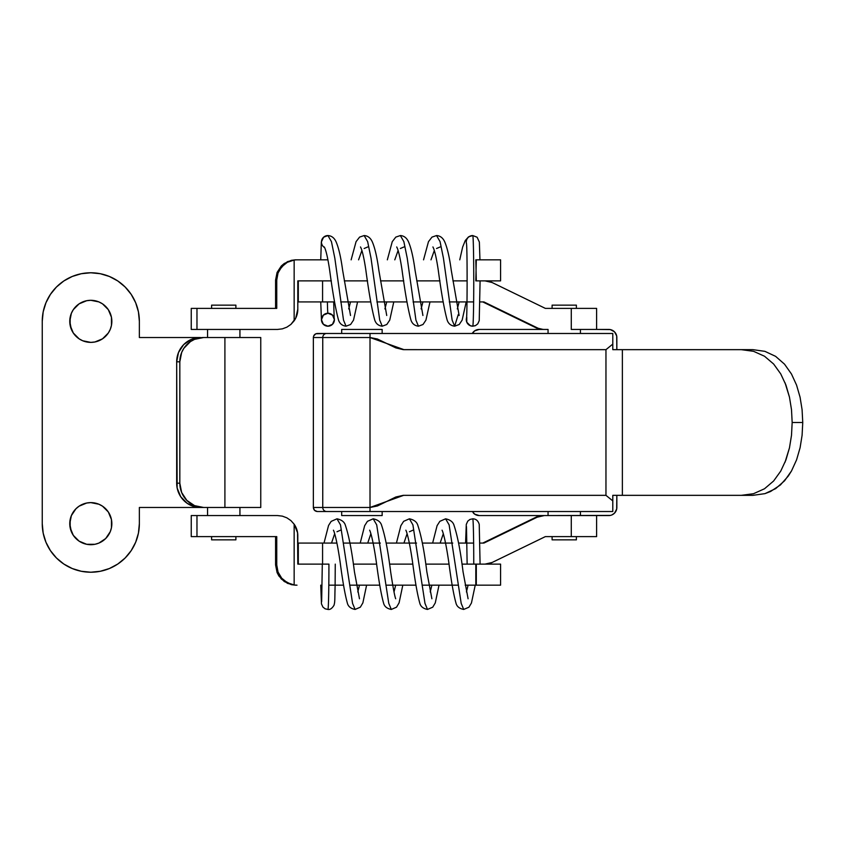 <?xml version="1.0" encoding="UTF-8"?>
<svg xmlns="http://www.w3.org/2000/svg" width="845" height="845" viewBox="0 0 845 845"><rect width="100%" height="100%" fill="white"/><g stroke="black" fill="none" stroke-linecap="round" stroke-linejoin="round"><path stroke-width="1.27" d="M479.263 515.566A8.091 8.091 0 0 1 473.411 513.063L473.411 511.521L473.411 513.063A8.091 8.091 0 0 0 479.263 515.566L548.056 515.566L548.056 511.521L548.056 515.566L479.263 515.566L474.647 514.119L472.26 511.521L474.774 514.204L477.689 515.408M610.333 515.408L543.124 515.566A16.182 16.182 90 0 0 536.057 517.193L537.188 517.193A16.182 16.182 -90 0 1 544.254 515.566L536.057 517.193L483.9 543.081L479.949 543.081L483.9 543.081L537.188 517.193L544.254 515.566L571.283 515.566L571.283 536.607L596.602 536.607L571.283 536.607L571.283 515.566L596.612 515.566L596.612 536.607M477.689 329.592L474.774 330.796L472.535 333.025M473.411 333.479L473.411 331.937L474.647 330.881L479.263 329.434L548.056 329.434L479.263 329.434A8.091 8.091 0 0 0 472.26 333.479L473.411 331.937L473.411 333.479M596.612 329.434L610.333 329.592L614.473 331.8L616.692 335.951L616.839 349.661L616.839 337.525A8.091 8.091 0 0 0 608.749 329.434L596.612 329.434L596.612 308.393L545.374 308.393L492.086 282.505L485.019 280.878A16.182 16.182 -90 0 1 492.086 282.505L545.374 308.393L571.283 308.393L571.283 329.434L596.602 329.434L571.283 329.434L571.283 308.393L596.612 308.393M596.612 515.566L608.749 515.566A8.091 8.091 0 0 0 616.839 507.475L616.839 495.339L616.692 509.049L614.473 513.2L611.843 514.954M382.151 511.521L382.151 515.566L341.686 515.566L341.686 511.521L341.686 515.566L382.151 515.566L382.151 511.521M341.686 333.479L341.686 329.434L382.151 329.434L382.151 333.479L382.151 329.434L341.686 329.434L341.686 333.479M473.411 331.937A8.091 8.091 0 0 1 479.263 329.434M381.391 333.479L370.015 333.479L370.015 337.525L322.748 337.525L322.748 507.475L370.015 507.475L370.015 337.525L404.016 349.661L605.96 349.661L605.96 495.339L403.192 495.339L395.819 497.008L377.388 505.986L370.015 507.475L370.015 337.525L377.388 338.993L395.819 347.887L403.192 349.64L605.96 349.661L612.794 344.105L612.794 349.661L622.374 349.661L612.794 349.661L612.794 333.479L385.183 333.479M381.391 511.521L370.015 511.521L370.015 507.475L313.358 507.475L313.358 337.525C313.611 335.085 314.932 333.733 317.308 333.479L326.688 333.479L315.798 333.786L313.664 335.972L313.358 337.525L322.748 337.525A4.045 3.94 -90 0 1 326.688 333.479L370.015 333.479L326.688 333.479A4.045 3.94 90 0 0 322.748 337.525L322.748 507.475L313.358 507.475L313.358 337.525L370.015 337.525L370.015 333.479L612.794 333.479L612.794 344.105L605.96 349.661L605.96 495.339L612.794 500.895L612.794 511.521L612.794 495.339L622.374 495.339L612.794 495.339L612.794 500.895L605.96 495.339L403.667 495.339L370.015 507.475L370.015 511.521L317.308 511.521L612.794 511.521L385.183 511.521M313.358 507.475L314.52 510.338L317.308 511.521C314.932 511.267 313.611 509.915 313.358 507.475M734.03 495.339L622.374 495.339L622.374 349.661L752.958 349.661L741.287 349.661L753.582 351.319L764.503 356.231L773.64 364.026L780.738 373.891L785.934 385.056L789.473 397.171L791.501 409.688L792.166 422.5L802.75 422.5L802.085 409.677L800.067 397.171L796.571 385.13L791.48 374.018L784.53 364.174L775.615 356.347L764.894 351.34L752.958 349.661L764.894 351.34L775.615 356.347L784.53 364.174L791.48 374.018L796.571 385.13L800.067 397.171L802.085 409.677L802.75 422.5L792.166 422.5L791.501 435.312L789.473 447.829L785.026 462.268M752.958 495.339L741.287 495.339L752.958 495.339L764.968 493.638L770.534 491.515L780.389 484.977L788.279 476.062L791.522 470.918L796.603 459.775L800.099 447.713L802.095 435.249L802.75 422.5L802.095 435.249L800.099 447.713L796.603 459.775L791.522 470.918L784.582 480.773L775.678 488.611L764.968 493.638L752.958 495.339M785.047 382.785L789.473 397.171L791.501 409.688L792.166 422.5L791.501 435.312L789.473 447.829L785.934 459.933L780.748 471.098L773.64 480.974L764.503 488.769L753.497 493.712L741.287 495.339L622.374 495.339L622.374 349.661L741.287 349.661L753.582 351.319L764.503 356.231L773.64 364.026L780.738 373.891M780.748 471.098L773.64 480.974L764.503 488.769L753.497 493.712L741.287 495.339M322.748 507.475A4.045 3.94 90 0 0 326.688 511.521A4.045 3.94 -90 0 1 322.748 507.475M552.102 536.607L552.102 539.849L576.385 539.849L576.385 536.607L576.385 539.849L552.102 539.849L552.102 536.607M552.102 305.151L552.102 308.393L552.102 305.151L576.385 305.151L552.102 305.151M576.385 308.393L576.385 305.151L576.385 308.393M548.056 329.434L548.056 333.479L548.056 329.434M580.43 515.566L580.43 511.521L580.43 515.566M580.43 333.479L580.43 329.434L580.43 333.479M545.374 536.607L571.283 536.607L545.374 536.607L492.086 562.495A16.182 16.182 -90 0 1 485.019 564.122L492.086 562.495L545.374 536.607M482.759 543.081L536.057 517.193L482.759 543.081M322.579 543.081L297.81 543.081L298.306 564.122L322.579 564.122L322.579 543.081L298.306 543.081L298.306 564.122L322.579 564.122L322.579 543.081L336.912 543.081L322.579 543.081M473.644 543.081L458.582 543.081L473.644 543.081M452.762 543.081L422.373 543.081L452.762 543.081M416.553 543.081L386.165 543.081L416.553 543.081M380.345 543.081L344.147 543.081L380.345 543.081M322.853 564.122L328.927 564.122A45.324 0.993 90 0 1 327.934 609.446A45.324 0.993 -90 0 0 328.927 564.122L322.579 564.122M353.368 564.122L376.616 564.122L353.368 564.122M389.566 564.122L412.825 564.122L389.566 564.122M425.774 564.122L449.033 564.122L425.774 564.122M461.983 564.122L473.749 564.122A45.324 0.993 -90 0 0 472.756 518.809A45.324 0.993 90 0 1 473.749 564.122L461.983 564.122M297.81 564.122L297.567 532.73L294.155 524.206A20.227 20.227 -90 0 1 297.81 535.804L297.81 564.122M543.124 329.434L544.254 329.434A16.182 16.182 -90 0 1 537.188 327.807L536.057 327.807A16.182 16.182 90 0 0 543.124 329.434L536.057 327.807L482.759 301.918L536.057 327.807L543.124 329.434M483.9 301.918L537.188 327.807L483.9 301.918L479.949 301.918L483.9 301.918M297.81 301.918L334.493 301.918L298.306 301.918L298.306 280.878L322.579 280.878L298.306 280.878L297.81 301.918M340.662 301.918L370.701 301.918L340.662 301.918M376.87 301.918L406.91 301.918L376.87 301.918M413.078 301.918L443.118 301.918L413.078 301.918M449.286 301.918L473.644 301.918L449.286 301.918M467.137 280.878L452.931 280.878L467.137 280.878M439.981 280.878L416.722 280.878L439.981 280.878M403.773 280.878L380.514 280.878L403.773 280.878M367.564 280.878L344.306 280.878L367.564 280.878M331.356 280.878L322.579 280.878L322.579 301.918L322.579 280.878L331.356 280.878M466.514 318.016A6.475 6.475 90 0 0 472.756 326.191A45.324 0.993 -90 0 0 473.749 280.878A45.324 0.993 -90 0 0 472.756 235.554A6.475 6.475 90 0 0 466.514 243.73A6.475 6.475 90 0 1 472.756 235.554A45.324 0.993 90 0 1 473.749 280.878A45.324 0.993 90 0 1 472.756 326.191L470.285 325.705L466.778 322.198L466.778 317.245M327.934 313.241A6.475 6.475 -90 0 1 334.409 319.716A6.475 6.475 -90 0 1 327.934 326.191A6.475 6.475 -90 0 1 321.459 319.716A6.475 6.475 -90 0 1 327.934 313.241A32.374 0.708 90 0 1 327.395 301.918A32.374 0.708 -90 0 0 327.934 313.241L323.36 315.143L321.459 319.716L323.36 324.3L327.934 326.191L332.507 324.3L334.409 319.716L332.507 315.143L327.934 313.241M348.7 308.911L350.527 301.918L348.7 308.911M358.576 259.837L361.913 250.479L358.576 259.837M384.908 308.911L386.735 301.918L384.908 308.911M394.784 259.837L398.122 250.479L394.784 259.837M421.106 308.911L422.933 301.918L421.106 308.911M430.982 259.837L434.33 250.479L430.982 259.837M457.314 308.911L459.141 301.918L457.314 308.911M466.197 301.918L462.141 320.128L459.215 324.501L454.652 326.191L452.138 320.128L443.445 258.211L440.065 241.628L436.548 235.554L440.065 241.628L443.445 258.211L452.138 320.128L454.652 326.191L458.265 314.53M396.706 246.951L397.467 248.578C399.009 252.803 400.53 259.943 402.03 269.988C405.082 292.792 408.061 309.502 410.966 320.128C412.202 323.73 414.694 325.747 418.455 326.191L415.93 320.128L407.237 258.211L403.857 241.628L400.35 235.554L403.857 241.628L407.237 258.211L415.93 320.128L418.455 326.191L423.007 324.501L425.933 320.128L429.989 301.918M360.498 246.951L361.259 248.578C362.801 252.803 364.332 259.943 365.832 269.988C368.885 292.792 371.853 309.502 374.757 320.128C375.993 323.73 378.486 325.747 382.246 326.191L379.722 320.128L371.029 258.211L367.649 241.628L364.142 235.554L367.649 241.628L371.029 258.211L379.722 320.128L382.246 326.191L386.799 324.501L389.735 320.128L393.781 301.918M324.29 246.951L325.05 248.578C326.592 252.803 328.124 259.943 329.624 269.988C332.676 292.792 335.645 309.502 338.549 320.128C339.785 323.73 342.278 325.747 346.038 326.191L343.514 320.128L334.831 258.211L331.441 241.628L327.934 235.554L331.441 241.628L334.831 258.211L343.514 320.128L346.038 326.191L350.59 324.501L353.527 320.128L357.572 301.918M324.638 247.606A6.475 6.475 -90 0 1 327.934 235.554A6.475 6.475 -90 0 0 324.638 247.606M475.239 325.705L472.756 326.191L475.566 325.557L477.774 323.836L479.231 320.625L480.087 280.878M468.098 585.162L466.429 591.954L468.098 585.162M443.308 533.691L440.139 543.081L443.308 533.691M431.89 585.162L430.221 591.954L431.89 585.162M407.1 533.691L403.931 543.081L407.1 533.691M395.682 585.162L394.013 591.954L395.682 585.162M370.892 533.691L367.723 543.081L370.892 533.691M359.484 585.162L357.805 591.954L359.484 585.162M334.683 533.691L331.515 543.081L334.683 533.691M359.474 598.767L354.435 571.79C351.9 551.278 348.922 535.91 345.499 525.664C344.623 522.104 341.781 519.823 336.986 518.809L340.493 524.872L352.566 603.372L355.09 609.446L352.566 603.372L340.493 524.872L336.986 518.809L331.166 521.386L328.557 525.463L324.005 543.081M395.682 598.767C394.615 595.936 392.936 586.937 390.643 571.79C388.108 551.278 385.13 535.91 381.708 525.664C380.82 522.104 377.99 519.823 373.194 518.809L376.701 524.872L388.774 603.372L391.298 609.446L388.774 603.372L376.701 524.872L373.194 518.809L367.427 521.333L364.67 525.664L360.213 543.081M431.89 598.767L426.841 571.79C424.317 551.278 421.338 535.91 417.916 525.664C417.029 522.104 414.198 519.823 409.402 518.809L412.909 524.872L424.982 603.372L427.496 609.446L424.982 603.372L412.909 524.872L409.402 518.809L403.635 521.333L400.879 525.664L396.421 543.081M468.088 598.767L463.049 571.79C460.525 551.278 457.546 535.91 454.124 525.664C453.237 522.104 450.396 519.823 445.6 518.809L449.117 524.872L461.19 603.372L463.704 609.446L461.19 603.372L449.117 524.872L445.6 518.809L439.844 521.333L437.087 525.664L432.629 543.081M476.221 564.122L473.749 564.122M235.882 539.849L211.609 539.849L211.609 536.607L211.609 539.849L235.892 539.849L235.882 536.607M235.882 308.393L235.882 305.151L211.609 305.151L211.609 308.393M207.564 329.434L207.564 337.525M207.564 507.475L207.564 515.566M239.927 515.566L239.927 507.475L239.938 515.566M239.927 337.525L239.927 329.434L239.938 337.525M235.882 305.151L211.609 305.151M191.245 308.393L191.234 329.434L277.551 329.434L282.357 328.853L277.551 329.434L196.969 329.434L196.969 308.393L191.245 308.393L196.969 308.393L196.969 329.434L191.245 329.434M276.748 308.393L196.969 308.393L276.748 308.393L276.748 280.065L278.026 272.988L279.6 269.724L284.321 264.295L287.321 262.299L294.155 260.038A20.227 20.227 -90 0 1 296.996 259.837L295.866 259.837A20.227 20.227 90 0 0 295.201 259.848L291.324 260.344L284.258 263.492L281.3 265.995L277.075 272.47L275.586 280.065L276.748 280.065L276.748 308.393M286.899 327.152L282.357 328.853L286.899 327.152L290.923 324.406L286.899 327.152M294.155 320.794L290.923 324.406L295.729 318.142L297.81 309.196A20.227 20.227 -90 0 1 294.155 320.794L294.155 260.038L294.155 320.794M297.81 309.196L297.81 280.878L297.81 309.196M475.809 280.878L500.578 280.878L500.578 259.837L475.809 259.837L476.305 280.878L500.578 280.878L500.578 259.837L476.305 259.837L475.809 280.878M327.902 259.837L295.866 259.837A20.227 20.227 -90 0 0 295.201 259.848L287.649 261.58L281.3 265.995L277.075 272.47L275.586 280.065L276.748 280.065L278.026 272.988L281.712 266.809L287.321 262.299L294.155 260.038A20.227 20.227 90 0 1 296.996 259.837L327.902 259.837M275.586 308.393L275.586 280.065L275.586 308.393M191.245 515.566L191.234 536.607L276.748 536.607L276.748 564.935L275.586 564.935L275.586 536.607L275.586 564.935L277.075 572.53L278.882 575.973L284.258 581.518L291.345 584.655L295.201 585.152A20.227 20.227 90 0 0 295.866 585.162L296.996 585.162A20.227 20.227 -90 0 1 294.155 584.962L287.3 582.691L281.702 578.191L278.026 572.012L276.748 564.935L275.586 564.935L277.075 572.53L281.3 578.994L287.638 583.42L295.201 585.152A20.227 20.227 -90 0 0 295.866 585.162L296.996 585.162A20.227 20.227 90 0 1 294.155 584.962L294.155 524.206L294.155 584.962L290.617 584.138L284.3 580.684L281.702 578.191L278.026 572.012L276.748 564.935L276.748 536.607L196.969 536.607L196.969 515.566L191.245 515.566L196.969 515.566L196.969 536.607L191.245 536.607M328.811 585.162L343.566 585.162L328.811 585.162M349.682 585.162L379.775 585.162L349.682 585.162M385.89 585.162L415.983 585.162L385.89 585.162M422.099 585.162L458.307 585.162L422.099 585.162M465.172 585.162L500.578 585.162L500.578 564.122L475.809 564.122L475.809 585.162L500.578 585.162L500.578 564.122L476.305 564.122L476.305 585.162L475.809 564.122L475.809 585.162L465.172 585.162M290.912 520.594L294.155 524.206L290.912 520.594L286.899 517.848L290.912 520.594M282.346 516.137L286.899 517.848L282.346 516.137L277.551 515.566L282.346 516.137M277.551 515.566L196.969 515.566L277.551 515.566M131.186 550.634L135.665 542.247L131.186 550.634L125.144 557.996L117.782 564.037L109.385 568.527L100.28 571.283L90.806 572.223A48.556 48.556 0 0 1 42.25 523.657L42.25 321.343L42.25 523.657L43.179 533.132L45.947 542.247L50.436 550.634L56.467 557.996L63.829 564.037L72.226 568.527L81.331 571.283L72.226 568.527M90.806 342.383A21.041 21.041 0 0 1 69.765 321.343A21.041 21.041 0 0 1 90.806 300.302L86.697 300.704L90.806 300.302A21.041 21.041 0 0 1 111.846 321.343A21.041 21.041 0 0 1 90.806 342.383L82.757 340.778L90.806 342.383L94.915 341.971L102.498 338.834L108.308 333.025L105.688 336.215M90.806 544.698A21.041 21.041 0 0 1 69.765 523.657A21.041 21.041 0 0 1 90.806 502.617L86.697 503.028L90.806 502.617A21.041 21.041 0 0 1 111.846 523.657A21.041 21.041 0 0 1 90.806 544.698L86.697 544.296L94.915 544.296L98.854 543.103L105.688 538.54L102.498 541.159M109.385 276.473L100.28 273.717L109.385 276.473L117.782 280.962L125.144 287.004L131.186 294.366L135.665 302.753L138.432 311.868L139.362 321.343L139.362 337.525L200.497 337.525L191.382 339.373L183.65 344.633L178.496 352.513L176.679 361.808L179.827 361.808L181.643 352.513L183.84 348.32L190.41 341.612L194.53 339.373L203.645 337.525L224.907 337.525L224.907 507.475L260.756 507.475L260.756 337.525L224.907 337.525L224.907 507.475L203.645 507.475L194.53 505.627L186.808 500.367L181.643 492.487L179.827 483.192L179.827 361.808L179.827 483.192L176.679 483.192L176.679 361.808L177.133 487.935L180.693 496.68L187.263 503.388L195.85 507.011L203.645 507.475L139.362 507.475L139.362 523.657L138.432 533.132L135.665 542.247M50.436 294.366L45.947 302.753L50.436 294.366L56.467 287.004L63.829 280.962L72.226 276.473L81.331 273.717L90.806 272.777L100.28 273.717M75.934 336.215L73.314 333.025L79.113 338.834L82.757 340.778M71.371 329.392L69.765 321.343L71.371 313.284L70.167 317.234L70.167 325.441L73.314 333.025M75.934 306.46L79.113 303.841L86.697 300.704L79.113 303.841L73.314 309.65L71.371 313.284M94.915 300.704L98.854 301.897L90.806 300.302M105.688 306.46L108.308 309.65L102.498 303.841L98.854 301.897M111.445 325.441L110.251 329.392L111.445 325.441L111.445 317.234L108.308 309.65M75.934 538.54L73.314 535.35L79.113 541.159L86.697 544.296M71.371 531.716L69.765 523.657L71.371 515.608L70.167 519.559L70.167 527.766L73.314 535.35M73.314 511.975L75.934 508.785L71.371 515.608M82.757 504.222L86.697 503.028L79.113 506.166L75.934 508.785M105.688 508.785L108.308 511.975L102.498 506.166L98.854 504.222L90.806 502.617M111.445 527.766L110.251 531.716L111.445 527.766L111.445 519.559L108.308 511.975M260.545 507.475L139.362 507.475L139.362 523.657A48.556 48.556 0 0 1 90.806 572.223L81.331 571.283M260.587 337.525L203.645 337.525A24.283 23.818 -90 0 0 179.827 361.808L176.679 361.808A24.283 23.818 90 0 1 200.497 337.525L139.362 337.525L139.362 321.343A48.556 48.556 0 0 0 90.806 272.777A48.556 48.556 0 0 0 42.25 321.343L43.179 311.868L45.947 302.753M108.308 333.025L110.251 329.392M105.688 538.54L110.251 531.716M203.645 507.475L200.497 507.475A24.283 23.818 90 0 1 176.679 483.192L179.827 483.192A24.283 23.818 -90 0 0 203.645 507.475M466.482 318.354C467.2 318.005 467.433 249.676 466.482 243.392M334.176 318.016L333.69 301.918M350.517 315.491L342.626 270.199C340.873 257.26 338.676 247.743 336.014 241.67C334.219 237.804 331.515 235.776 327.934 235.554L323.582 237.223L321.332 242.05L320.741 259.837M364.142 248.504L367.776 246.951M386.725 315.491L378.835 270.199C377.081 257.26 374.874 247.743 372.222 241.67C370.416 237.804 367.723 235.776 364.142 235.554L359.59 237.096L356.062 241.67L351.14 259.837M400.35 248.504L403.984 246.951M422.922 315.491L415.043 270.199C413.289 257.26 411.082 247.743 408.431 241.67C406.625 237.804 403.931 235.776 400.35 235.554L395.798 237.096L392.26 241.67L387.337 259.837M436.548 248.504L440.192 246.951M459.131 315.491L451.251 270.199C449.498 257.26 447.29 247.743 444.639 241.67C442.833 237.804 440.139 235.776 436.548 235.554L431.996 237.096L428.468 241.67L423.546 259.837M479.949 259.837L479.358 242.05L477.108 237.223L472.756 235.554L468.5 236.885L465.268 240.55L462.648 247.046L459.754 259.837M432.915 246.951L433.675 248.578C435.217 252.803 436.738 259.943 438.238 269.988C441.291 292.792 444.269 309.502 447.174 320.128C448.41 323.73 450.903 325.747 454.652 326.191M326.159 325.948L322.917 323.836L321.47 320.625L320.741 301.918M335.254 564.122L335.106 586.345C334.673 600.045 335.106 601.45 333.986 605.326C332.011 608.485 329.994 609.858 327.934 609.446L325.124 608.812L322.917 607.08L321.459 603.858L320.741 585.162M467.137 564.122L466.482 526.646M480.087 564.122L479.231 524.396C478.154 520.742 475.999 518.883 472.756 518.809L469.957 519.443L467.75 521.164L466.292 524.396L465.574 543.081M442.062 530.185L442.6 531.42C444.639 537.621 446.709 547.972 448.811 562.474C451.241 581.117 453.607 594.584 455.93 602.897C456.701 606.393 459.3 608.58 463.704 609.446L468.912 607.228L471.436 603.024L475.228 585.162M405.853 530.185L406.392 531.42C408.431 537.621 410.501 547.972 412.603 562.474C415.032 581.117 417.409 594.584 419.722 602.897C420.504 606.393 423.091 608.58 427.496 609.446L432.735 607.185L435.281 602.897L439.02 585.162M369.645 530.185L370.184 531.42C372.222 537.621 374.293 547.972 376.395 562.474C378.824 581.117 381.201 594.584 383.514 602.897C384.295 606.393 386.883 608.58 391.298 609.446L396.527 607.185L399.072 602.897L402.811 585.162M333.437 530.185L333.976 531.42C336.014 537.621 338.084 547.972 340.186 562.474C342.616 581.117 344.992 594.584 347.306 602.897C348.087 606.393 350.675 608.58 355.09 609.446L360.329 607.185L362.864 602.897L366.603 585.162M340.524 530.185L336.986 531.758M409.402 531.758L412.941 530.185M322.304 564.122L321.649 601.608M235.892 536.607L235.892 539.849M235.892 305.151L235.892 308.393M211.609 536.607L211.609 539.849"/></g></svg>
